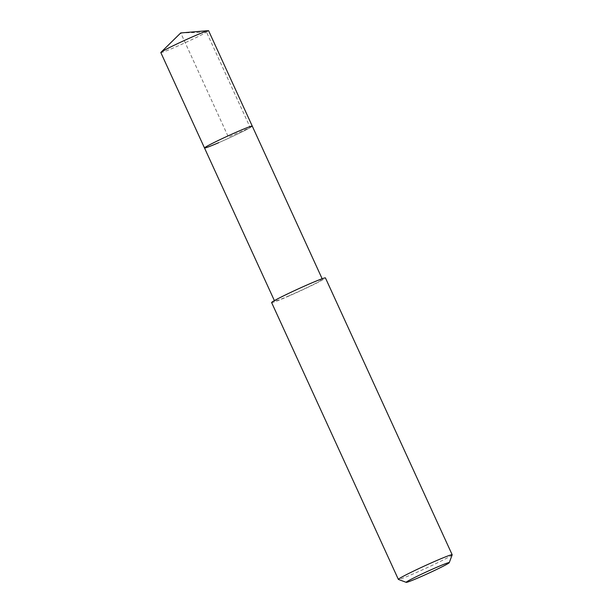<?xml version="1.0" encoding="UTF-8"?>
<svg xmlns="http://www.w3.org/2000/svg" width="613" height="613" viewBox="0 0 613 613"><rect width="100%" height="100%" fill="white"/><g stroke="black" fill="none" stroke-linecap="round" stroke-linejoin="round"><path stroke-width="0.46" stroke-dasharray="3.06 2.3" d="M160.821 52.565A26.259 1.188 155.4 0 0 175.019 47.247A26.259 1.188 155.4 0 0 208.581 30.696M252.265 126.117A26.259 1.188 -24.6 0 1 218.703 142.668A26.259 1.188 155.4 0 0 252.265 126.117M288.846 295.864A26.259 1.188 -24.6 0 1 274.647 301.182A26.259 1.188 -24.6 0 1 308.209 284.631A26.259 1.188 -24.6 0 1 322.407 279.313A26.259 1.188 -24.6 0 1 288.846 295.864M204.504 147.978A26.259 1.188 155.4 0 0 218.703 142.668M271.62 302.569A29.593 1.341 155.4 0 0 287.62 296.577A29.593 1.341 155.4 0 0 325.434 277.927M452.172 554.834A29.593 1.341 -24.6 0 1 414.365 573.416A29.593 1.341 -24.6 0 1 398.419 579.446M180.728 32.949L206.535 32.19L250.219 127.604L228.388 137.044L180.728 32.949M274.647 301.182L274.394 300.615M322.407 279.313L322.147 278.754"/><path stroke-width="0.92" d="M322.147 278.754L208.581 30.696A26.259 1.188 155.4 0 0 208.328 30.65A26.259 1.188 155.4 0 0 194.382 36.014A26.259 1.188 155.4 0 0 160.951 52.343A26.259 1.188 155.4 0 0 160.821 52.565L204.504 147.978A26.259 1.188 -24.6 0 1 238.066 131.427A26.259 1.188 -24.6 0 1 252.265 126.117A26.259 1.188 155.4 0 0 238.066 131.427A26.259 1.188 155.4 0 0 204.504 147.978A26.259 1.188 -24.6 0 0 218.703 142.668M452.179 554.765L325.434 277.927A29.593 1.341 155.4 0 0 309.435 283.919A29.593 1.341 155.4 0 0 271.62 302.569L398.366 579.408A29.593 1.341 -24.6 0 1 436.18 560.757A29.593 1.341 -24.6 0 1 452.179 554.765A29.593 1.341 -24.6 0 1 452.172 554.834L449.252 562.665A23.669 1.073 -24.6 0 1 419.008 577.523A23.669 1.073 -24.6 0 1 406.25 582.35A23.669 1.073 -24.6 0 1 436.456 567.4A23.669 1.073 -24.6 0 1 449.252 562.665M406.25 582.35L398.419 579.446A29.593 1.341 -24.6 0 1 398.366 579.408M160.951 52.343L180.728 32.949L208.328 30.65M274.394 300.615L204.504 147.978"/></g></svg>
